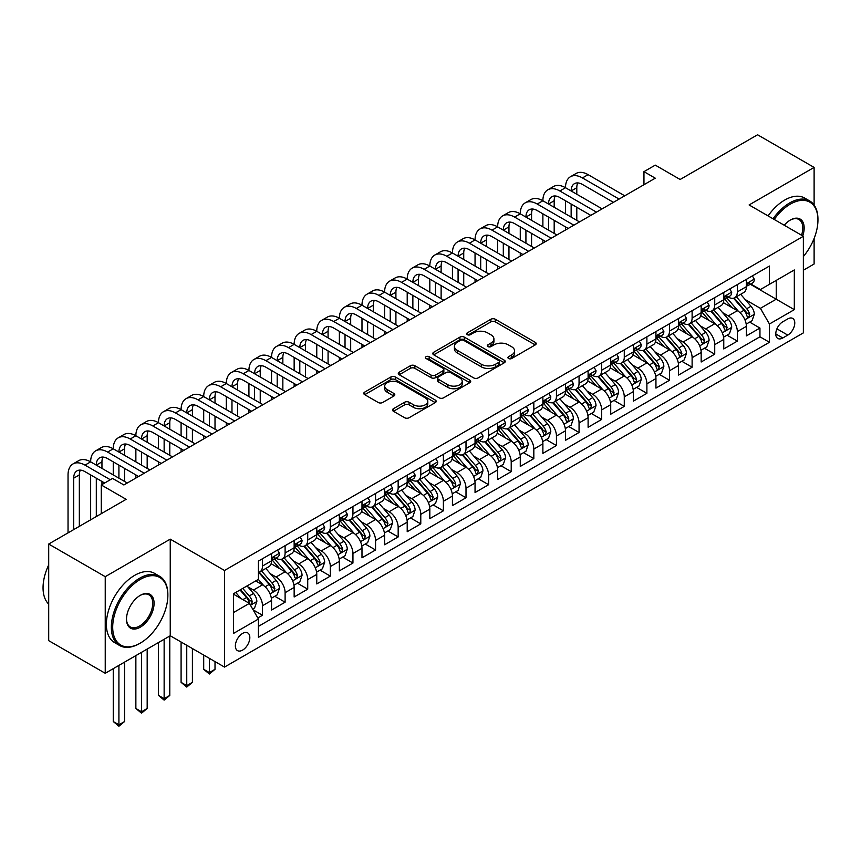 <?xml version="1.0" encoding="UTF-8"?>
<svg xmlns="http://www.w3.org/2000/svg" width="861" height="861" viewBox="0 0 861 861"><rect width="100%" height="100%" fill="white"/><g stroke="black" fill="none" stroke-linecap="round" stroke-linejoin="round"><path stroke-width="1.29" d="M508.571 358.51A2.196 1.27 0 0 0 511.682 358.51L535.262 344.895A3.143 1.808 0 0 0 536.177 343.614A3.143 1.808 0 0 0 535.262 342.334L495.312 319.259A3.143 1.808 0 0 0 490.878 319.259L467.286 332.873A2.196 1.27 0 0 0 466.651 333.777A2.196 1.27 0 0 0 467.286 334.671A2.196 1.27 0 0 0 470.397 334.671L473.453 332.906A10.041 5.801 0 0 1 487.66 332.906L490.985 334.832A10.041 5.801 0 0 1 493.923 338.933A10.041 5.801 0 0 1 490.985 343.033L487.929 344.798A2.196 1.27 0 0 0 487.294 345.691A2.196 1.27 0 0 0 487.929 346.585A2.196 1.27 0 0 0 491.039 346.585L494.096 344.83A10.041 5.801 0 0 1 508.291 344.83L511.628 346.746A10.041 5.801 0 0 1 514.566 350.847A10.041 5.801 0 0 1 511.628 354.947L508.571 356.712A2.196 1.27 0 0 0 507.925 357.606A2.196 1.27 0 0 0 508.571 358.51L508.571 356.712M242.598 650.109A10.235 5.909 120 0 0 249.281 641.09A10.235 5.909 120 0 0 247.71 632.9A10.235 5.909 120 0 0 242.598 633.405A10.235 5.909 120 0 0 235.914 642.424A10.235 5.909 120 0 0 237.485 650.615A10.235 5.909 120 0 0 242.598 650.109M393.434 408.706A3.143 1.808 0 0 0 392.519 409.987A3.143 1.808 0 0 0 393.434 411.267L404.648 417.736A3.143 1.808 0 0 0 409.083 417.736L435.279 402.614A3.143 1.808 0 0 0 436.193 401.334A3.143 1.808 0 0 0 435.279 400.053L395.328 376.989A3.143 1.808 0 0 0 390.883 376.989L364.698 392.11A3.143 1.808 0 0 0 363.772 393.391A3.143 1.808 0 0 0 364.698 394.672L378.237 402.496A3.143 1.808 0 0 0 382.671 402.496L393.886 396.017A3.143 1.808 0 0 0 394.801 394.736A3.143 1.808 0 0 0 393.886 393.455L387.17 389.581A8.395 4.843 0 0 1 384.706 386.148A8.395 4.843 0 0 1 389.893 381.671A8.395 4.843 0 0 1 399.041 382.725L425.345 397.911A8.395 4.843 0 0 1 427.799 401.334A8.395 4.843 0 0 1 422.622 405.822A8.395 4.843 0 0 1 413.474 404.767L409.083 402.238A3.143 1.808 0 0 0 404.648 402.238L393.434 408.706L393.434 411.267M814.108 205.026L814.108 167.411L757.572 134.779L680.136 179.486L655.264 165.129L643.953 171.651L655.264 178.184L123.887 484.969L112.576 478.436L101.275 484.969L101.275 513.694M105.236 576.676L105.236 673.28L170.241 635.752L170.241 539.147L105.236 576.676L48.7 544.044L126.147 499.326L101.275 484.969M170.241 539.147L224.506 570.477L803.367 236.28L803.367 332.884L224.506 667.081L224.506 570.477M814.108 167.411L749.102 204.95L803.367 236.28M473.668 377.893A3.143 1.808 0 0 0 478.113 377.893L504.298 362.772A3.143 1.808 0 0 0 505.224 361.491A3.143 1.808 0 0 0 504.298 360.199L464.348 337.135A3.143 1.808 0 0 0 459.914 337.135L433.718 352.257A3.143 1.808 0 0 0 432.803 353.537A3.143 1.808 0 0 0 433.718 354.818L473.668 377.893M426.938 358.983A2.196 1.27 0 0 1 429.176 359.295L429.176 356.68L469.783 380.131A3.143 1.808 0 0 1 470.709 381.412A3.143 1.808 0 0 1 469.783 382.693L443.598 397.814A3.143 1.808 0 0 1 439.164 397.814L399.213 374.75L410.417 368.325L410.417 365.71L399.213 372.189A3.143 1.808 0 0 0 398.288 373.47A3.143 1.808 0 0 0 399.213 374.75L399.213 372.189M410.417 368.325A3.143 1.808 0 0 1 414.851 368.325L414.851 365.71A3.143 1.808 0 0 0 410.417 365.71M414.851 365.71L431.06 375.073A3.143 1.808 0 0 0 435.494 375.073L442.931 370.779A3.143 1.808 0 0 0 443.856 369.498A3.143 1.808 0 0 0 442.931 368.217L426.066 358.477A2.196 1.27 0 0 1 425.42 357.573A2.196 1.27 0 0 1 426.776 356.411A2.196 1.27 0 0 1 429.176 356.68M105.236 673.28L48.7 640.649L48.7 544.044M803.367 270.225L814.108 264.015L814.108 238.465M257.805 617.961L262.497 615.26L253.112 609.836M247.774 586.782L253.446 590.065A12.786 7.383 60 0 1 262.497 605.724L271.538 600.504L271.538 610.029L285.109 602.205L274.82 596.264M270.386 573.727L276.058 577.01A12.786 7.383 60 0 1 285.109 592.669L294.15 587.45L294.15 596.974L307.721 589.15L297.432 583.209M292.998 560.672L298.67 563.955A12.786 7.383 60 0 1 307.721 579.614L316.762 574.395L316.762 583.919L330.333 576.095L320.044 570.154M315.61 547.618L321.282 550.9A12.786 7.383 60 0 1 330.333 566.56L339.374 561.34L339.374 570.865L352.945 563.04L342.656 557.099M338.222 534.563L343.894 537.845A12.786 7.383 60 0 1 352.945 553.505L361.986 548.285L361.986 557.82L375.557 549.985L365.268 544.044M360.834 521.508L366.506 524.79A12.786 7.383 60 0 1 375.557 540.45L384.598 535.23L384.598 544.765L398.169 536.93L387.88 530.989M383.446 508.453L389.118 511.735A12.786 7.383 60 0 1 398.169 527.395L407.21 522.175L407.21 531.711L420.781 523.875L410.493 517.935M406.058 495.398L411.73 498.68A12.786 7.383 60 0 1 420.781 514.34L429.822 509.12L429.822 518.656L443.393 510.821L433.105 504.88M428.67 482.343L434.342 485.626A12.786 7.383 60 0 1 443.393 501.285L452.434 496.065L452.434 505.601L466.005 497.766L455.717 491.825M451.282 469.288L456.954 472.571A12.786 7.383 60 0 1 466.005 488.23L475.046 483.01L475.046 492.546L488.607 484.711L478.329 478.77M473.894 456.233L479.566 459.516A12.786 7.383 60 0 1 488.607 475.175L497.658 469.955L497.658 479.491L511.219 471.656L500.93 465.715M496.506 443.178L502.178 446.461A12.786 7.383 60 0 1 511.219 462.12L520.27 456.9L520.27 466.436L533.831 458.601L523.542 452.66M519.118 430.123L524.79 433.406A12.786 7.383 60 0 1 533.831 449.065L542.882 443.845L542.882 453.381L556.443 445.546L546.154 439.605M541.72 417.068L547.402 420.351A12.786 7.383 60 0 1 556.443 436.01L565.494 430.791L565.494 440.326L579.055 432.491L568.766 426.55M564.332 404.013L570.014 407.296A12.786 7.383 60 0 1 579.055 422.955L588.106 417.736L588.106 427.271L601.667 419.436L591.378 413.495M586.944 390.959L592.626 394.241A12.786 7.383 60 0 1 601.667 409.901L610.718 404.681L610.718 414.216L624.279 406.381L613.99 400.44M609.556 377.904L615.238 381.186A12.786 7.383 60 0 1 624.279 396.846L633.33 391.626L633.33 401.161L646.891 393.326L636.602 387.385M632.168 364.849L637.85 368.131A12.786 7.383 60 0 1 646.891 383.791L655.942 378.571L655.942 388.107L669.503 380.271L659.214 374.331M654.78 351.794L660.462 355.076A12.786 7.383 60 0 1 669.503 370.747L678.554 365.516L678.554 375.052L692.115 367.216L681.826 361.276M677.392 338.739L683.074 342.021A12.786 7.383 60 0 1 692.115 357.692L701.166 352.461L701.166 361.997L714.727 354.162L704.438 348.221M700.004 325.684L705.686 328.967A12.786 7.383 60 0 1 714.727 344.637L723.767 339.406L723.767 348.942L737.339 341.107L737.339 331.582A12.786 7.383 -120 0 0 728.298 315.912L722.616 312.629M727.05 335.166L737.339 341.107M271.538 600.504A12.786 7.383 -120 0 0 262.497 584.834L255.717 580.917M294.15 587.45A12.786 7.383 -120 0 0 285.109 571.779L271.129 563.707M316.762 574.395A12.786 7.383 -120 0 0 307.721 558.724L293.73 550.653M339.374 561.34A12.786 7.383 -120 0 0 330.333 545.67L316.342 537.598M361.986 548.285A12.786 7.383 -120 0 0 352.945 532.615L338.954 524.543M384.598 535.23A12.786 7.383 -120 0 0 375.557 519.56L361.566 511.488M407.21 522.175A12.786 7.383 -120 0 0 398.169 506.505L384.178 498.433M429.822 509.12A12.786 7.383 -120 0 0 420.781 493.45L406.79 485.378M452.434 496.065A12.786 7.383 -120 0 0 443.393 480.406L429.402 472.323M475.046 483.01A12.786 7.383 -120 0 0 466.005 467.351L452.014 459.268M497.658 469.955A12.786 7.383 -120 0 0 488.607 454.296L474.626 446.213M520.27 456.9A12.786 7.383 -120 0 0 511.219 441.241L497.238 433.158M542.882 443.845A12.786 7.383 -120 0 0 533.831 428.186L519.85 420.103M565.494 430.791A12.786 7.383 -120 0 0 556.443 415.131L542.462 407.049M588.106 417.736A12.786 7.383 -120 0 0 579.055 402.076L565.074 393.994M610.718 404.681A12.786 7.383 -120 0 0 601.667 389.021L587.686 380.949M633.33 391.626A12.786 7.383 -120 0 0 624.279 375.966L610.298 367.895M655.942 378.571A12.786 7.383 -120 0 0 646.891 362.911L632.91 354.84M678.554 365.516A12.786 7.383 -120 0 0 669.503 349.857L655.522 341.785M701.166 352.461A12.786 7.383 -120 0 0 692.115 336.802L678.134 328.73M723.767 339.406A12.786 7.383 -120 0 0 714.727 323.747L700.746 315.675M787.761 318.914L782.789 321.788A9.912 5.726 120 0 0 776.31 330.516A9.912 5.726 120 0 0 777.827 338.47A9.912 5.726 120 0 0 782.789 337.975L787.761 335.101A9.912 5.726 120 0 0 794.24 326.362A9.912 5.726 120 0 0 792.723 318.419A9.912 5.726 120 0 0 787.761 318.914M233.557 612.515L249.378 603.378L258.429 619.037L258.429 637.323L769.443 342.28L769.443 324.005L760.403 308.335L745.228 299.574M258.429 619.037L233.557 633.405L233.557 593.713L258.429 579.356L258.429 561.081L769.443 266.038L769.443 284.324L794.316 269.956L794.316 309.648L769.443 324.005M275.94 558.143L276.058 558.208A12.786 7.383 60 0 0 282.462 558.843L291.502 553.623A12.786 7.383 -120 0 0 294.15 547.757L294.15 540.45M298.552 545.088L298.67 545.153A12.786 7.383 60 0 0 305.074 545.788L314.114 540.568A12.786 7.383 -120 0 0 316.762 534.703L316.762 527.395M321.164 532.033L321.282 532.098A12.786 7.383 60 0 0 327.686 532.733L336.726 527.513A12.786 7.383 -120 0 0 339.374 521.648L339.374 514.34M343.776 518.979L343.894 519.043A12.786 7.383 60 0 0 350.298 519.678L359.338 514.458A12.786 7.383 -120 0 0 361.986 508.603L361.986 501.285M366.388 505.924L366.506 505.988A12.786 7.383 60 0 0 372.91 506.623L381.95 501.403A12.786 7.383 -120 0 0 384.598 495.549L384.598 488.23M389 492.869L389.118 492.933A12.786 7.383 60 0 0 395.511 493.568L404.562 488.348A12.786 7.383 -120 0 0 407.21 482.494L407.21 475.175M411.612 479.814L411.73 479.878A12.786 7.383 60 0 0 418.123 480.513L427.174 475.294A12.786 7.383 -120 0 0 429.822 469.439L429.822 462.12M434.224 466.759L434.342 466.823A12.786 7.383 60 0 0 440.735 467.458L449.786 462.239A12.786 7.383 -120 0 0 452.434 456.384L452.434 449.065M456.836 453.704L456.954 453.769A12.786 7.383 60 0 0 463.347 454.404L472.398 449.184A12.786 7.383 -120 0 0 475.046 443.329L475.046 436.01M479.448 440.649L479.566 440.714A12.786 7.383 60 0 0 485.959 441.349L495.01 436.129A12.786 7.383 -120 0 0 497.658 430.274L497.658 422.955M502.06 427.594L502.178 427.659A12.786 7.383 60 0 0 508.571 428.294L517.622 423.074A12.786 7.383 -120 0 0 520.27 417.219L520.27 409.901M524.672 414.539L524.79 414.604A12.786 7.383 60 0 0 531.183 415.239L540.234 410.019A12.786 7.383 -120 0 0 542.882 404.164L542.882 396.846M547.284 401.484L547.402 401.549A12.786 7.383 60 0 0 553.795 402.184L562.846 396.964A12.786 7.383 -120 0 0 565.494 391.109L565.494 383.791M569.896 388.429L570.014 388.494A12.786 7.383 60 0 0 576.407 389.129L585.458 383.909A12.786 7.383 -120 0 0 588.106 378.054L588.106 370.736M592.508 375.374L592.626 375.439A12.786 7.383 60 0 0 599.019 376.074L608.07 370.854A12.786 7.383 -120 0 0 610.718 364.999L610.718 357.681M615.12 362.32L615.238 362.384A12.786 7.383 60 0 0 621.631 363.019L630.672 357.799A12.786 7.383 -120 0 0 633.33 351.945L633.33 344.626M637.732 349.265L637.85 349.329A12.786 7.383 60 0 0 644.243 349.964L653.284 344.744A12.786 7.383 -120 0 0 655.942 338.89L655.942 331.571M660.344 336.21L660.462 336.274A12.786 7.383 60 0 0 666.855 336.909L675.896 331.689A12.786 7.383 -120 0 0 678.554 325.835L678.554 318.527M682.956 323.155L683.074 323.219A12.786 7.383 60 0 0 689.467 323.854L698.508 318.635A12.786 7.383 -120 0 0 701.166 312.78L701.166 305.472M705.568 310.1L705.686 310.164A12.786 7.383 60 0 0 712.079 310.799L721.12 305.58A12.786 7.383 -120 0 0 723.767 299.725L723.767 292.417M258.429 626.356L759.951 336.802L759.951 328.052L746.379 335.887L746.379 326.351A12.786 7.383 -120 0 0 737.339 310.692L723.358 302.62M728.18 297.045L728.298 297.11A12.786 7.383 -120 0 0 734.691 297.745A12.786 7.383 -120 0 0 737.339 291.89L737.339 284.582M734.691 297.745L743.732 292.525A12.786 7.383 -120 0 0 746.379 286.67L746.379 279.362M262.497 558.724L262.497 566.043A12.786 7.383 60 0 1 259.85 571.898A12.786 7.383 60 0 1 258.429 572.414M259.85 571.898L268.89 566.678A12.786 7.383 -120 0 0 271.538 560.812L271.538 553.505M285.109 545.67L285.109 552.988A12.786 7.383 60 0 1 282.462 558.843M307.721 532.615L307.721 539.933A12.786 7.383 60 0 1 305.074 545.788M330.333 519.56L330.333 526.878A12.786 7.383 60 0 1 327.686 532.733M352.945 506.505L352.945 513.823A12.786 7.383 60 0 1 350.298 519.678M375.557 493.45L375.557 500.768A12.786 7.383 60 0 1 372.91 506.623M398.169 480.395L398.169 487.713A12.786 7.383 60 0 1 395.511 493.568M420.781 467.34L420.781 474.659A12.786 7.383 60 0 1 418.123 480.513M443.393 454.285L443.393 461.604A12.786 7.383 60 0 1 440.735 467.458M466.005 441.241L466.005 448.549A12.786 7.383 60 0 1 463.347 454.404M488.607 428.186L488.607 435.494A12.786 7.383 60 0 1 485.959 441.349M511.219 415.131L511.219 422.439A12.786 7.383 60 0 1 508.571 428.294M533.831 402.076L533.831 409.384A12.786 7.383 60 0 1 531.183 415.239M556.443 389.021L556.443 396.329A12.786 7.383 60 0 1 553.795 402.184M579.055 375.966L579.055 383.274A12.786 7.383 60 0 1 576.407 389.129M601.667 362.911L601.667 370.219A12.786 7.383 60 0 1 599.019 376.074M624.279 349.857L624.279 357.164A12.786 7.383 60 0 1 621.631 363.019M646.891 336.802L646.891 344.109A12.786 7.383 60 0 1 644.243 349.964M669.503 323.747L669.503 331.055A12.786 7.383 60 0 1 666.855 336.909M692.115 310.692L692.115 318A12.786 7.383 60 0 1 689.467 323.854M714.727 297.637L714.727 304.945A12.786 7.383 60 0 1 712.079 310.799M714.727 344.637L714.727 354.162M692.115 357.692L692.115 367.216M669.503 370.747L669.503 380.271M646.891 383.791L646.891 393.326M624.279 396.846L624.279 406.381M601.667 409.901L601.667 419.436M579.055 422.955L579.055 432.491M556.443 436.01L556.443 445.546M533.831 449.065L533.831 458.601M511.219 462.12L511.219 471.656M488.607 475.175L488.607 484.711M466.005 488.23L466.005 497.766M443.393 501.285L443.393 510.821M420.781 514.34L420.781 523.875M398.169 527.395L398.169 536.93M375.557 540.45L375.557 549.985M352.945 553.505L352.945 563.04M330.333 566.56L330.333 576.095M307.721 579.614L307.721 589.15M285.109 592.669L285.109 602.205M262.497 605.724L262.497 615.26M249.378 603.378L233.557 594.241M760.403 308.335L776.235 299.197L776.235 280.406L794.316 269.956M750.34 284.248L794.316 309.648M750.792 283.99L760.403 289.544L769.443 284.324M170.241 635.752L224.506 667.081M643.953 171.651L643.953 184.706M749.662 322.111L759.951 328.052M759.951 336.802L769.443 342.28M509.454 358.822L511.628 357.563A10.041 5.801 0 0 0 514.566 353.462L514.566 350.847M493.923 338.933L493.923 341.548A10.041 5.801 0 0 1 490.985 345.648L488.811 346.897M535.219 344.917L495.312 321.874A3.143 1.808 0 0 0 490.878 321.874L468.169 334.983M504.255 362.793L464.348 339.751A3.143 1.808 0 0 0 459.914 339.751L433.761 354.85M498.756 362.384A2.196 1.27 0 0 0 499.391 361.491A2.196 1.27 0 0 0 498.756 360.587L463.681 340.343A2.196 1.27 0 0 0 460.581 340.343L457.363 342.204A10.041 5.801 0 0 0 454.414 346.305A10.041 5.801 0 0 0 457.363 350.405L481.331 364.246A10.041 5.801 0 0 0 495.538 364.246L498.756 362.384L498.756 364.989A2.196 1.27 0 0 0 499.391 364.095L499.391 361.491M454.414 346.305L454.414 348.909A10.041 5.801 0 0 0 457.363 353.01L457.363 350.405M498.756 364.989L495.538 366.851A10.041 5.801 0 0 1 481.331 366.851L457.363 353.01M414.851 368.325L431.06 377.678A3.143 1.808 0 0 0 435.494 377.678L442.931 373.383A3.143 1.808 0 0 0 443.856 372.103L443.856 369.498M429.176 359.295L469.751 382.714M447.871 384.781A8.395 4.843 0 0 0 457.019 385.825A8.395 4.843 0 0 0 462.206 381.348A8.395 4.843 0 0 0 459.742 377.925L450.475 372.565A3.143 1.808 0 0 0 446.041 372.565L438.604 376.86A3.143 1.808 0 0 0 437.689 378.14A3.143 1.808 0 0 0 438.604 379.421L447.871 384.781L447.871 387.385A8.395 4.843 0 0 0 457.019 388.44A8.395 4.843 0 0 0 462.206 383.963L462.206 381.348M437.689 378.14L437.689 380.756A3.143 1.808 0 0 0 438.604 382.036L438.604 379.421M447.871 387.385L438.604 382.036M427.799 401.334L427.799 403.949A8.395 4.843 0 0 1 422.622 408.426A8.395 4.843 0 0 1 413.474 407.371L409.083 404.842A3.143 1.808 0 0 0 404.648 404.842L393.477 411.289M384.706 386.148L384.706 388.763A8.395 4.843 0 0 0 387.17 392.196L387.17 389.581M393.843 396.049L387.17 392.196M435.235 402.647L395.328 379.604A3.143 1.808 0 0 0 390.883 379.604L364.741 394.693M746.196 324.113L752.04 320.744L754.301 314.211A8.47 4.897 -120 0 0 750.996 306.258L740.664 294.301M738.598 311.521L726.792 297.841M731.872 307.538L725.027 299.596A20.309 11.72 -120 0 0 724.392 298.896M733.54 298.207L743.99 310.304A8.47 4.897 60 0 1 747.014 316.138L747.628 317.149L748.769 316.988L749.727 314.577A8.47 4.897 -120 0 0 746.702 308.733L736.37 296.776M734.153 298.003L745.378 311.004A4.316 2.497 60 0 1 746.465 312.694L749.727 314.577M752.374 275.897L754.301 279.222A8.47 4.897 60 0 1 752.546 282.978L748.252 285.454A8.47 4.897 -120 0 0 749.727 283.506L749.544 282.752M68.041 532.884L68.041 474.917A23.979 13.851 60 0 1 73.002 463.939L78.652 460.678A23.979 13.851 60 0 1 90.653 461.862A23.979 13.851 60 0 1 95.614 450.884L101.264 447.623A23.979 13.851 60 0 1 113.254 448.807A23.979 13.851 60 0 1 118.226 437.829L123.876 434.568A23.979 13.851 60 0 1 135.866 435.752A23.979 13.851 60 0 1 140.838 424.774L146.488 421.513A23.979 13.851 60 0 1 158.478 422.697A23.979 13.851 60 0 1 163.45 411.719L169.1 408.458A23.979 13.851 60 0 1 181.09 409.642A23.979 13.851 60 0 1 186.062 398.665L191.712 395.403A23.979 13.851 60 0 1 203.702 396.587A23.979 13.851 60 0 1 208.674 385.61L214.324 382.349A23.979 13.851 60 0 1 226.314 383.532A23.979 13.851 60 0 1 231.286 372.555L236.936 369.294A23.979 13.851 60 0 1 248.926 370.478A23.979 13.851 60 0 1 253.898 359.5L259.548 356.239A23.979 13.851 60 0 1 271.538 357.423A23.979 13.851 60 0 1 276.51 346.445L282.16 343.184A23.979 13.851 60 0 1 294.15 344.368A23.979 13.851 60 0 1 299.122 333.39L304.772 330.129A23.979 13.851 60 0 1 316.762 331.313A23.979 13.851 60 0 1 321.734 320.335L327.384 317.074A23.979 13.851 60 0 1 339.374 318.258A23.979 13.851 60 0 1 344.346 307.28L349.996 304.019A23.979 13.851 60 0 1 361.986 305.203A23.979 13.851 60 0 1 366.958 294.225L372.609 290.964A23.979 13.851 60 0 1 384.598 292.148A23.979 13.851 60 0 1 389.57 281.17L395.221 277.909A23.979 13.851 60 0 1 407.21 279.093A23.979 13.851 60 0 1 412.182 268.115L417.833 264.854A23.979 13.851 60 0 1 429.822 266.038A23.979 13.851 60 0 1 434.783 255.06L440.445 251.799A23.979 13.851 60 0 1 452.434 252.983A23.979 13.851 60 0 1 457.395 242.006L463.057 238.745A23.979 13.851 60 0 1 475.046 239.928A23.979 13.851 60 0 1 480.007 228.951L485.669 225.69A23.979 13.851 60 0 1 497.658 226.874A23.979 13.851 60 0 1 502.62 215.896L508.281 212.635A23.979 13.851 60 0 1 520.27 213.819A23.979 13.851 60 0 1 525.232 202.841L530.893 199.58A23.979 13.851 60 0 1 542.882 200.764A23.979 13.851 60 0 1 547.844 189.786L553.505 186.525A23.979 13.851 60 0 1 565.494 187.709A23.979 13.851 60 0 1 570.456 176.731L576.117 173.47A23.979 13.851 60 0 1 588.106 174.654L624.731 195.802M570.456 176.731A23.979 13.851 60 0 1 582.445 177.926L619.081 199.074M746.67 285.852L746.702 285.852A8.47 4.897 -120 0 0 748.252 285.454M748.629 282.871L749.727 283.506C749.188 282.225 748.284 282.752 747.014 285.066A8.47 4.897 60 0 1 746.379 286.272M613.43 202.335L582.445 184.448A15.993 9.234 -120 0 0 574.459 183.662A15.993 9.234 -120 0 0 571.144 190.981L576.795 187.709L576.795 194.242M577.796 182.919A15.993 9.234 -120 0 0 576.795 187.709M571.144 204.035L571.144 217.09M576.795 207.297L576.795 220.351M565.494 230.005L565.494 226.874M565.494 213.819L565.494 200.764M803.367 256.535A39.014 22.526 120 0 0 817.95 220.029A39.014 22.526 120 0 0 790.366 204.1A39.014 22.526 120 0 0 774.211 219.447M773.049 218.78A39.972 23.075 -60 0 1 789.688 202.927A39.972 23.075 -60 0 1 809.674 200.947A39.972 23.075 -60 0 1 817.95 219.243A39.972 23.075 -60 0 1 817.95 219.641M784.231 225.227A19.502 11.258 -60 0 1 790.366 220.029L790.366 220.029A19.502 11.258 -60 0 1 802.721 235.903M768.077 215.907A39.972 23.075 -60 0 1 784.715 200.053A39.972 23.075 -60 0 1 804.701 198.073L809.674 200.947M801.526 235.214A18.544 10.709 120 0 0 798.954 219.501A18.544 10.709 120 0 0 790.021 220.222M139.6 643.522L140.278 643.124A39.014 22.526 120 0 0 167.863 595.349A39.014 22.526 120 0 0 140.278 579.421A39.014 22.526 120 0 0 112.694 627.195A39.014 22.526 120 0 0 140.278 643.124L139.6 643.522A39.972 23.075 -60 0 1 119.614 645.502A39.972 23.075 -60 0 1 113.491 613.473A39.972 23.075 -60 0 1 139.6 578.248A39.972 23.075 -60 0 1 159.586 576.267A39.972 23.075 -60 0 1 167.863 594.564A39.972 23.075 -60 0 1 167.863 594.962M140.278 627.195A19.502 11.258 -60 0 1 126.492 619.242A19.502 11.258 -60 0 1 140.278 595.349L140.278 595.349A19.502 11.258 -60 0 1 154.076 603.313A19.502 11.258 -60 0 1 140.278 627.195M126.492 618.833A18.544 10.709 120 0 0 130.323 626.948A18.544 10.709 120 0 0 139.6 626.022A18.544 10.709 120 0 0 151.719 609.685A18.544 10.709 120 0 0 148.878 594.822A18.544 10.709 120 0 0 139.934 595.554M119.614 645.502L114.642 642.629A39.972 23.075 -60 0 1 108.518 610.6A39.972 23.075 -60 0 1 134.628 575.374A39.972 23.075 -60 0 1 154.614 573.394L159.586 576.267M48.7 604.099A39.972 23.075 -60 0 1 48.7 564.934M723.584 337.168L729.428 333.799L731.689 327.266A8.47 4.897 -120 0 0 728.384 319.313L718.052 307.355M715.986 324.575L704.18 310.896M709.27 320.593L702.415 312.651A20.309 11.72 -120 0 0 701.78 311.951M710.928 311.262L721.378 323.359A8.47 4.897 60 0 1 724.402 329.193L725.016 330.204L726.157 330.043L727.115 327.632A8.47 4.897 -120 0 0 724.09 321.788L713.758 309.831M711.541 311.058L722.766 324.059A4.316 2.497 60 0 1 723.853 325.749L727.115 327.632M700.972 350.223L706.816 346.854L709.077 340.321A8.47 4.897 -120 0 0 705.772 332.368L695.44 320.41M693.374 337.63L681.568 323.951M686.658 333.648L679.803 325.706A20.309 11.72 -120 0 0 679.168 325.006M688.316 324.317L698.766 336.414A8.47 4.897 60 0 1 701.79 342.248L702.404 343.259L703.545 343.098L704.502 340.687A8.47 4.897 -120 0 0 701.478 334.843L691.146 322.886M688.929 324.113L700.154 337.114A4.316 2.497 60 0 1 701.241 338.803L704.502 340.687M678.36 363.277L684.204 359.909L686.465 353.376A8.47 4.897 -120 0 0 683.16 345.422L672.828 333.455M670.762 350.685L658.956 337.006M664.046 346.703L657.191 338.76A20.309 11.72 -120 0 0 656.556 338.061M665.704 337.372L676.154 349.469A8.47 4.897 60 0 1 679.178 355.302L679.792 356.314L680.933 356.153L681.89 353.742A8.47 4.897 -120 0 0 678.866 347.898L668.534 335.941M666.317 337.168L677.542 350.169A4.316 2.497 60 0 1 678.629 351.858L681.89 353.742M655.748 376.332L661.592 372.964L663.853 366.431A8.47 4.897 -120 0 0 660.548 358.477L650.216 346.509M648.15 363.74L636.344 350.061M641.434 359.758L634.579 351.815A20.309 11.72 -120 0 0 633.944 351.116M643.092 350.427L653.542 362.524A8.47 4.897 60 0 1 656.566 368.357L657.18 369.369L658.321 369.208L659.278 366.797A8.47 4.897 -120 0 0 656.254 360.953L645.922 348.996M643.705 350.223L654.93 363.224A4.316 2.497 60 0 1 656.017 364.913L659.278 366.797M729.762 288.952L731.689 292.277A8.47 4.897 60 0 1 729.934 296.033L725.64 298.509A8.47 4.897 -120 0 0 727.115 296.561L726.932 295.807M547.844 189.786A23.979 13.851 60 0 1 559.844 190.981L565.494 187.709L602.119 208.857M559.844 190.981L596.469 212.129M724.058 298.907L724.09 298.907A8.47 4.897 -120 0 0 725.64 298.509M726.017 295.926L727.115 296.561C726.576 295.28 725.672 295.807 724.402 298.121A8.47 4.897 60 0 1 723.767 299.327M590.818 215.39L559.844 197.503A15.993 9.234 -120 0 0 551.847 196.717A15.993 9.234 -120 0 0 548.532 204.035L554.183 200.764L554.183 207.297M555.184 195.974A15.993 9.234 -120 0 0 554.183 200.764M548.532 217.09L548.532 230.145M554.183 220.351L554.183 233.406M542.882 243.06L542.882 239.928M542.882 226.874L542.882 213.819M707.15 302.007L709.077 305.332A8.47 4.897 60 0 1 707.322 309.088L703.028 311.564A8.47 4.897 -120 0 0 704.502 309.616L704.32 308.862M525.232 202.841A23.979 13.851 60 0 1 537.232 204.035L542.882 200.764L579.507 221.912M537.232 204.035L573.856 225.184M701.446 311.962L701.478 311.962A8.47 4.897 -120 0 0 703.028 311.564M703.405 308.981L704.502 309.616C703.964 308.335 703.06 308.862 701.79 311.176A8.47 4.897 60 0 1 701.166 312.382M568.206 228.445L537.232 210.558A15.993 9.234 -120 0 0 529.235 209.772A15.993 9.234 -120 0 0 525.92 217.09L531.571 213.819L531.571 220.351M532.572 209.029A15.993 9.234 -120 0 0 531.571 213.819M525.92 230.145L525.92 243.2M531.571 233.406L531.571 246.461M520.27 256.115L520.27 252.983M520.27 239.928L520.27 226.874M684.538 315.061L686.465 318.387A8.47 4.897 60 0 1 684.71 322.143L680.416 324.619A8.47 4.897 -120 0 0 681.89 322.671L681.708 321.917M502.62 215.896A23.979 13.851 60 0 1 514.62 217.09L520.27 213.819L556.895 234.967M514.62 217.09L551.244 238.239M678.834 325.017L678.866 325.017A8.47 4.897 -120 0 0 680.416 324.619M680.793 322.036L681.89 322.671C681.352 321.39 680.448 321.917 679.178 324.231A8.47 4.897 60 0 1 678.554 325.436M545.594 241.5L514.62 223.612A15.993 9.234 -120 0 0 506.623 222.827A15.993 9.234 -120 0 0 503.308 230.145L508.959 226.874L508.959 233.406M509.96 222.084A15.993 9.234 -120 0 0 508.959 226.874M503.308 243.2L503.308 256.255M508.959 246.461L508.959 259.516M497.658 269.17L497.658 266.038M497.658 252.983L497.658 239.928M661.926 328.116L663.853 331.442A8.47 4.897 60 0 1 662.098 335.198L657.804 337.673A8.47 4.897 -120 0 0 659.278 335.725L659.095 334.972M480.007 228.951A23.979 13.851 60 0 1 492.008 230.145L497.658 226.874L534.283 248.022M492.008 230.145L528.632 251.294M656.222 338.072L656.254 338.072A8.47 4.897 -120 0 0 657.804 337.673M658.181 335.09L659.278 335.725C658.74 334.445 657.836 334.972 656.566 337.286A8.47 4.897 60 0 1 655.942 338.491M522.982 254.555L492.008 236.667A15.993 9.234 -120 0 0 484.011 235.882A15.993 9.234 -120 0 0 480.696 243.2L486.347 239.928L486.347 246.461M487.348 235.139A15.993 9.234 -120 0 0 486.347 239.928M480.696 256.255L480.696 269.31M486.347 259.516L486.347 272.571M475.046 282.225L475.046 279.093M475.046 266.038L475.046 252.983M633.136 389.387L638.98 386.019L641.241 379.486A8.47 4.897 -120 0 0 637.936 371.532L627.604 359.564M625.538 376.784L613.732 363.116M618.822 372.813L611.967 364.87A20.309 11.72 -120 0 0 611.332 364.171M620.48 363.482L630.93 375.579A8.47 4.897 60 0 1 633.954 381.412L634.568 382.424L635.709 382.262L636.666 379.852A8.47 4.897 -120 0 0 633.642 374.008L623.31 362.05M621.093 363.277L632.318 376.279A4.316 2.497 60 0 1 633.416 377.968L636.666 379.852M639.314 341.171L641.241 344.497A8.47 4.897 60 0 1 639.486 348.253L635.192 350.728A8.47 4.897 -120 0 0 636.666 348.78L636.483 348.027M457.395 242.006A23.979 13.851 60 0 1 469.396 243.2L475.046 239.928L511.671 261.077M469.396 243.2L506.02 264.349M633.61 351.127L633.642 351.127A8.47 4.897 -120 0 0 635.192 350.728M635.569 348.145L636.666 348.78C636.128 347.5 635.224 348.027 633.954 350.341A8.47 4.897 60 0 1 633.33 351.546M500.37 267.61L469.396 249.722A15.993 9.234 -120 0 0 461.399 248.937A15.993 9.234 -120 0 0 458.084 256.255L463.735 252.983L463.735 259.516M464.736 248.194A15.993 9.234 -120 0 0 463.735 252.983M458.084 269.31L458.084 282.365M463.735 272.571L463.735 285.626M452.434 295.28L452.434 292.148M452.434 279.093L452.434 266.038M610.524 402.442L616.368 399.073L618.628 392.541A8.47 4.897 -120 0 0 615.324 384.587L604.992 372.619M602.926 389.839L591.12 376.171M596.21 385.868L589.355 377.925A20.309 11.72 -120 0 0 588.72 377.226M597.868 376.537L608.318 388.634A8.47 4.897 60 0 1 611.342 394.467L611.956 395.479L613.097 395.317L614.054 392.907A8.47 4.897 -120 0 0 611.03 387.063L600.698 375.105M598.481 376.332L609.706 389.333A4.316 2.497 60 0 1 610.804 391.023L614.054 392.907M616.702 354.226L618.628 357.552A8.47 4.897 60 0 1 616.874 361.308L612.58 363.783A8.47 4.897 -120 0 0 614.054 361.835L613.871 361.082M434.783 255.06A23.979 13.851 60 0 1 446.784 256.255L452.434 252.983L489.059 274.132M446.784 256.255L483.408 277.403M610.998 364.181L611.03 364.181A8.47 4.897 -120 0 0 612.58 363.783M612.957 361.2L614.054 361.835C613.516 360.555 612.612 361.082 611.342 363.396A8.47 4.897 60 0 1 610.718 364.601M477.758 280.664L446.784 262.777A15.993 9.234 -120 0 0 438.787 261.992A15.993 9.234 -120 0 0 435.472 269.31L441.123 266.038L441.123 272.571M442.123 261.249A15.993 9.234 -120 0 0 441.123 266.038M435.472 282.365L435.472 295.42M441.123 285.626L441.123 298.681M429.822 308.335L429.822 305.203M429.822 292.148L429.822 279.093M587.912 415.497L593.756 412.128L596.016 405.596A8.47 4.897 -120 0 0 592.712 397.642L582.38 385.674M580.314 402.894L568.508 389.226M573.598 398.923L566.742 390.98A20.309 11.72 -120 0 0 566.118 390.281M575.256 389.592L585.706 401.689A8.47 4.897 60 0 1 588.73 407.522L589.344 408.534L590.485 408.372L591.442 405.961A8.47 4.897 -120 0 0 588.418 400.117L578.086 388.16M575.869 389.387L587.094 402.388A4.316 2.497 60 0 1 588.192 404.078L591.442 405.961M594.09 367.281L596.016 370.607A8.47 4.897 60 0 1 594.262 374.363L589.968 376.838A8.47 4.897 -120 0 0 591.442 374.89L591.259 374.137M412.182 268.115A23.979 13.851 60 0 1 424.172 269.31L429.822 266.038L466.458 287.187M424.172 269.31L460.796 290.458M588.386 377.236L588.418 377.236A8.47 4.897 -120 0 0 589.968 376.838M590.345 374.255L591.442 374.89C590.904 373.609 590 374.137 588.73 376.451A8.47 4.897 60 0 1 588.106 377.656M455.146 293.719L424.172 275.832A15.993 9.234 -120 0 0 416.175 275.046A15.993 9.234 -120 0 0 412.86 282.365L418.511 279.093L418.511 285.626M419.522 274.304A15.993 9.234 -120 0 0 418.511 279.093M412.86 295.42L412.86 308.475M418.511 298.681L418.511 311.736M407.21 321.39L407.21 318.258M407.21 305.203L407.21 292.148M565.3 428.552L571.144 425.183L573.404 418.65A8.47 4.897 -120 0 0 570.1 410.697L559.768 398.729M557.702 415.949L545.896 402.281M550.986 411.978L544.13 404.035A20.309 11.72 -120 0 0 543.506 403.335M552.644 402.647L563.094 414.744A8.47 4.897 60 0 1 566.118 420.577L566.732 421.589L567.873 421.427L568.83 419.016A8.47 4.897 -120 0 0 565.806 413.172L555.474 401.215M553.257 402.442L564.493 415.443A4.316 2.497 60 0 1 565.58 417.133L568.83 419.016M571.478 380.336L573.404 383.662A8.47 4.897 60 0 1 571.65 387.418L567.356 389.893A8.47 4.897 -120 0 0 568.83 387.945L568.647 387.192M389.57 281.17A23.979 13.851 60 0 1 401.56 282.365L407.21 279.093L443.845 300.241M401.56 282.365L438.184 303.513M565.774 390.291L565.806 390.291A8.47 4.897 -120 0 0 567.356 389.893M567.733 387.31L568.83 387.945C568.292 386.664 567.388 387.192 566.118 389.506A8.47 4.897 60 0 1 565.494 390.711M432.534 306.774L401.56 288.887A15.993 9.234 -120 0 0 393.563 288.091A15.993 9.234 -120 0 0 390.248 295.42L395.909 292.148L395.909 298.681M396.91 287.359A15.993 9.234 -120 0 0 395.909 292.148M390.248 308.475L390.248 321.53M395.909 311.736L395.909 324.791M384.598 334.445L384.598 331.313M384.598 318.258L384.598 305.203M542.688 441.607L548.532 438.238L550.792 431.705A8.47 4.897 -120 0 0 547.488 423.752L537.156 411.784M535.09 429.004L523.284 415.336M528.374 425.033L521.518 417.09A20.309 11.72 -120 0 0 520.894 416.39M530.032 415.702L540.482 427.799A8.47 4.897 60 0 1 543.506 433.632L544.12 434.644L545.271 434.482L546.218 432.071A8.47 4.897 -120 0 0 543.194 426.227L532.862 414.27M530.645 415.497L541.881 428.498A4.316 2.497 60 0 1 542.968 430.188L546.218 432.071M548.877 393.391L550.792 396.717A8.47 4.897 60 0 1 549.038 400.473L544.744 402.948A8.47 4.897 -120 0 0 546.218 401L546.035 400.247M366.958 294.225A23.979 13.851 60 0 1 378.948 295.42L384.598 292.148L421.233 313.296M378.948 295.42L415.572 316.568M543.162 403.346L543.194 403.346A8.47 4.897 -120 0 0 544.744 402.948M545.121 400.365L546.218 401C545.68 399.719 544.776 400.247 543.506 402.561A8.47 4.897 60 0 1 542.882 403.766M409.922 319.829L378.948 301.942A15.993 9.234 -120 0 0 370.951 301.146A15.993 9.234 -120 0 0 367.636 308.475L373.297 305.203L373.297 311.736M374.298 300.414A15.993 9.234 -120 0 0 373.297 305.203M367.636 321.53L367.636 334.574M373.297 324.791L373.297 337.846M361.986 347.5L361.986 344.368M361.986 331.313L361.986 318.258M520.076 454.662L525.92 451.293L528.18 444.76A8.47 4.897 -120 0 0 524.876 436.807L514.555 424.839M512.478 442.059L500.671 428.391M505.762 438.088L498.906 430.145A20.309 11.72 -120 0 0 498.282 429.445M507.42 428.756L517.87 440.854A8.47 4.897 60 0 1 520.894 446.687L521.508 447.698L522.659 447.537L523.606 445.126A8.47 4.897 -120 0 0 520.582 439.282L510.25 427.325M508.033 428.552L519.269 441.553A4.316 2.497 60 0 1 520.356 443.243L523.606 445.126M526.265 406.446L528.18 409.771A8.47 4.897 60 0 1 526.426 413.528L522.132 416.003A8.47 4.897 -120 0 0 523.606 414.055L523.423 413.302M344.346 307.28A23.979 13.851 60 0 1 356.336 308.475L361.986 305.203L398.621 326.351M356.336 308.475L392.96 329.623M520.55 416.401L520.582 416.401A8.47 4.897 -120 0 0 522.132 416.003M522.509 413.42L523.606 414.055C523.068 412.774 522.164 413.302 520.894 415.615A8.47 4.897 60 0 1 520.27 416.821M387.31 332.884L356.336 314.997A15.993 9.234 -120 0 0 348.339 314.2A15.993 9.234 -120 0 0 345.024 321.53L350.685 318.258L350.685 324.791M351.686 313.469A15.993 9.234 -120 0 0 350.685 318.258M345.024 334.574L345.024 347.629M350.685 337.846L350.685 350.901M339.374 360.555L339.374 357.423M339.374 344.368L339.374 331.313M497.464 467.717L503.308 464.348L505.568 457.815A8.47 4.897 -120 0 0 502.264 449.862L491.943 437.894M489.866 455.114L478.059 441.445M483.15 451.142L476.294 443.2A20.309 11.72 -120 0 0 475.67 442.5M484.808 441.811L495.258 453.908A8.47 4.897 60 0 1 498.282 459.742L498.896 460.743L500.047 460.592L500.994 458.181A8.47 4.897 -120 0 0 497.97 452.337L487.638 440.38M485.421 441.607L496.657 454.608A4.316 2.497 60 0 1 497.744 456.298L500.994 458.181M503.653 419.501L505.568 422.826A8.47 4.897 60 0 1 503.814 426.582L499.52 429.058A8.47 4.897 -120 0 0 500.994 427.11L500.811 426.356M321.734 320.335A23.979 13.851 60 0 1 333.724 321.53L339.374 318.258L376.009 339.406M333.724 321.53L370.348 342.678M497.938 429.456L497.97 429.456A8.47 4.897 -120 0 0 499.52 429.058M499.897 426.475L500.994 427.11C500.467 425.829 499.552 426.356 498.282 428.67A8.47 4.897 60 0 1 497.658 429.876M364.698 345.939L333.724 328.052A15.993 9.234 -120 0 0 325.727 327.255A15.993 9.234 -120 0 0 322.412 334.574L328.073 331.313L328.073 337.846M329.074 326.523A15.993 9.234 -120 0 0 328.073 331.313M322.412 347.629L322.412 360.684M328.073 350.901L328.073 363.955M316.762 373.609L316.762 370.478M316.762 357.423L316.762 344.368M474.852 480.772L480.696 477.403L482.956 470.87A8.47 4.897 -120 0 0 479.663 462.917L469.331 450.949M467.254 468.169L455.447 454.5M460.538 464.187L453.682 456.255A20.309 11.72 -120 0 0 453.058 455.555M462.196 454.866L472.646 466.963A8.47 4.897 60 0 1 475.67 472.797L476.284 473.798L477.435 473.636L478.382 471.236A8.47 4.897 -120 0 0 475.358 465.392L465.026 453.435M462.809 454.662L474.045 467.663A4.316 2.497 60 0 1 475.132 469.353L478.382 471.236M481.041 432.556L482.956 435.881A8.47 4.897 60 0 1 481.202 439.637L476.908 442.113A8.47 4.897 -120 0 0 478.382 440.165L478.199 439.411M299.122 333.39A23.979 13.851 60 0 1 311.112 334.574L316.762 331.313L353.397 352.461M311.112 334.574L347.736 355.722M475.326 442.511L475.358 442.511A8.47 4.897 -120 0 0 476.908 442.113M477.285 439.53L478.382 440.165C477.855 438.884 476.951 439.411 475.67 441.725A8.47 4.897 60 0 1 475.046 442.931M342.086 358.994L311.112 341.107A15.993 9.234 -120 0 0 303.115 340.31A15.993 9.234 -120 0 0 299.8 347.629L305.461 344.368L305.461 350.901M306.462 339.578A15.993 9.234 -120 0 0 305.461 344.368M299.8 360.684L299.8 373.739M305.461 363.955L305.461 377.01M294.15 386.664L294.15 383.532M294.15 370.478L294.15 357.423M452.24 493.827L458.084 490.458L460.344 483.925A8.47 4.897 -120 0 0 457.051 475.972L446.719 464.004M444.642 481.224L432.835 467.555M437.926 477.242L431.07 469.31A20.309 11.72 -120 0 0 430.446 468.61M439.584 467.921L450.034 480.018A8.47 4.897 60 0 1 453.058 485.852L453.672 486.852L454.823 486.691L455.77 484.291A8.47 4.897 -120 0 0 452.746 478.447L442.414 466.49M440.197 467.717L451.433 480.718A4.316 2.497 60 0 1 452.52 482.408L455.77 484.291M458.429 445.611L460.344 448.936A8.47 4.897 60 0 1 458.59 452.692L454.296 455.168A8.47 4.897 -120 0 0 455.77 453.22L455.598 452.466M276.51 346.445A23.979 13.851 60 0 1 288.5 347.629L294.15 344.368L330.785 365.516M288.5 347.629L325.124 368.777M452.714 455.566L452.746 455.566A8.47 4.897 -120 0 0 454.296 455.168M454.673 452.585L455.77 453.22C455.243 451.939 454.339 452.466 453.058 454.78A8.47 4.897 60 0 1 452.434 455.986M319.474 372.049L288.5 354.162A15.993 9.234 -120 0 0 280.503 353.365A15.993 9.234 -120 0 0 277.188 360.684L282.849 357.423L282.849 363.955M283.85 352.633A15.993 9.234 -120 0 0 282.849 357.423M277.188 373.739L277.188 386.793M282.849 377.01L282.849 390.065M271.538 399.719L271.538 396.587M271.538 383.532L271.538 370.478M429.628 506.881L435.472 503.513L437.732 496.98A8.47 4.897 -120 0 0 434.439 489.026L424.107 477.059M422.03 494.279L410.223 480.61M415.314 490.296L408.458 482.364A20.309 11.72 -120 0 0 407.834 481.665M416.972 480.976L427.422 493.073A8.47 4.897 60 0 1 430.446 498.906L431.06 499.907L432.211 499.746L433.158 497.346A8.47 4.897 -120 0 0 430.134 491.502L419.802 479.545M417.585 480.772L428.821 493.773A4.316 2.497 60 0 1 429.908 495.462L433.158 497.346M435.817 458.665L437.732 461.991A8.47 4.897 60 0 1 435.978 465.736L431.684 468.223A8.47 4.897 -120 0 0 433.158 466.275L432.986 465.521M253.898 359.5A23.979 13.851 60 0 1 265.888 360.684L271.538 357.423L308.173 378.571M265.888 360.684L302.523 381.832M430.102 468.621L430.134 468.621A8.47 4.897 -120 0 0 431.684 468.223M432.061 465.64L433.158 466.275C432.631 464.994 431.727 465.521 430.446 467.835A8.47 4.897 60 0 1 429.822 469.041M296.862 385.104L265.888 367.216A15.993 9.234 -120 0 0 257.891 366.42A15.993 9.234 -120 0 0 254.587 373.739L260.237 370.478L260.237 377.01M261.238 365.688A15.993 9.234 -120 0 0 260.237 370.478M254.587 386.793L254.587 399.848M260.237 390.065L260.237 403.12M248.926 412.774L248.926 409.642M248.926 396.587L248.926 383.532M407.016 519.936L412.86 516.557L415.12 510.035A8.47 4.897 -120 0 0 411.827 502.081L401.495 490.113M399.418 507.333L387.611 493.665M392.702 503.351L385.846 495.419A20.309 11.72 -120 0 0 385.222 494.72M394.36 494.031L404.81 506.128A8.47 4.897 60 0 1 407.834 511.961L408.448 512.962L409.599 512.801L410.546 510.401A8.47 4.897 -120 0 0 407.522 504.557L397.201 492.6M394.984 493.827L406.209 506.828A4.316 2.497 60 0 1 407.296 508.517L410.546 510.401M413.205 471.72L415.12 475.046A8.47 4.897 60 0 1 413.366 478.791L409.072 481.277A8.47 4.897 -120 0 0 410.546 479.329L410.374 478.576M231.286 372.555A23.979 13.851 60 0 1 243.276 373.739L248.926 370.478L285.561 391.626M243.276 373.739L279.911 394.887M407.49 481.676L407.522 481.676A8.47 4.897 -120 0 0 409.072 481.277M409.459 478.694L410.546 479.329C410.019 478.049 409.115 478.565 407.834 480.89A8.47 4.897 60 0 1 407.21 482.095M274.25 398.159L243.276 380.271A15.993 9.234 -120 0 0 235.279 379.475A15.993 9.234 -120 0 0 231.975 386.793L237.625 383.532L237.625 390.065M238.626 378.743A15.993 9.234 -120 0 0 237.625 383.532M231.975 399.848L231.975 412.903M237.625 403.12L237.625 416.175M226.314 425.829L226.314 422.697M226.314 409.642L226.314 396.587M384.404 532.991L390.248 529.612L392.508 523.09A8.47 4.897 -120 0 0 389.215 515.136L378.883 503.168M376.806 520.388L364.999 506.72M370.09 516.406L363.234 508.474A20.309 11.72 -120 0 0 362.61 507.764M371.748 507.086L382.198 519.183A8.47 4.897 60 0 1 385.222 525.016L385.836 526.017L386.987 525.856L387.934 523.445A8.47 4.897 -120 0 0 384.91 517.612L374.589 505.655M372.372 506.881L383.597 519.883A4.316 2.497 60 0 1 384.684 521.572L387.934 523.445M390.593 484.775L392.508 488.101A8.47 4.897 60 0 1 390.754 491.846L386.46 494.332A8.47 4.897 -120 0 0 387.934 492.384L387.762 491.631M208.674 385.61A23.979 13.851 60 0 1 220.664 386.793L226.314 383.532L262.949 404.681M220.664 386.793L257.299 407.942M384.878 494.731L384.91 494.731A8.47 4.897 -120 0 0 386.46 494.332M386.847 491.749L387.934 492.384C387.407 491.104 386.503 491.62 385.222 493.945A8.47 4.897 60 0 1 384.598 495.15M251.638 411.214L220.664 393.326A15.993 9.234 -120 0 0 212.667 392.53A15.993 9.234 -120 0 0 209.363 399.848L215.013 396.587L215.013 403.12M216.014 391.798A15.993 9.234 -120 0 0 215.013 396.587M209.363 412.903L209.363 425.958M215.013 416.175L215.013 429.23M203.702 438.884L203.702 435.752M203.702 422.697L203.702 409.642M361.792 546.046L367.636 542.667L369.896 536.145A8.47 4.897 -120 0 0 366.603 528.191L356.271 516.223M354.194 533.443L342.387 519.775M347.478 529.461L340.622 521.529A20.309 11.72 -120 0 0 339.998 520.819M349.135 520.13L359.586 532.238A8.47 4.897 60 0 1 362.61 538.071L363.224 539.072L364.375 538.911L365.322 536.5A8.47 4.897 -120 0 0 362.309 530.667L351.977 518.709M349.76 519.936L360.985 532.937A4.316 2.497 60 0 1 362.072 534.627L365.322 536.5M367.981 497.83L369.896 501.156A8.47 4.897 60 0 1 368.142 504.901L363.848 507.387A8.47 4.897 -120 0 0 365.322 505.439L365.15 504.686M186.062 398.665A23.979 13.851 60 0 1 198.052 399.848L203.702 396.587L240.337 417.736M198.052 399.848L234.687 420.997M362.266 507.786L362.309 507.786A8.47 4.897 -120 0 0 363.848 507.387M364.235 504.804L365.322 505.439C364.795 504.159 363.891 504.675 362.61 507A8.47 4.897 60 0 1 361.986 508.205M229.026 424.269L198.052 406.381A15.993 9.234 -120 0 0 190.055 405.585A15.993 9.234 -120 0 0 186.751 412.903L192.401 409.642L192.401 416.175M193.402 404.853A15.993 9.234 -120 0 0 192.401 409.642M186.751 425.958L186.751 439.013M192.401 429.23L192.401 442.285M181.09 451.939L181.09 448.807M181.09 435.752L181.09 422.697M339.18 559.101L345.024 555.722L347.284 549.2A8.47 4.897 -120 0 0 343.991 541.246L333.659 529.278M331.582 546.498L319.775 532.83M324.866 542.516L318.01 534.584A20.309 11.72 -120 0 0 317.386 533.874M326.534 533.185L336.974 545.293A8.47 4.897 60 0 1 339.998 551.126L340.612 552.127L341.763 551.966L342.71 549.555A8.47 4.897 -120 0 0 339.697 543.721L329.365 531.764M327.148 532.991L338.373 545.992A4.316 2.497 60 0 1 339.46 547.682L342.71 549.555M209.363 658.331L209.363 672.57L215.013 669.309L215.013 661.603M215.013 669.309L209.363 674.002L203.702 669.309L203.702 655.07M203.702 669.309L209.363 672.57L209.363 674.002M345.369 510.885L347.284 514.211A8.47 4.897 60 0 1 345.53 517.956L341.236 520.442A8.47 4.897 -120 0 0 342.71 518.494L342.538 517.741M163.45 411.719A23.979 13.851 60 0 1 175.44 412.903L181.09 409.642L217.725 430.791M175.44 412.903L212.075 434.052M339.654 520.84L339.697 520.84A8.47 4.897 -120 0 0 341.236 520.442M341.623 517.859L342.71 518.494C342.183 517.213 341.279 517.73 339.998 520.055A8.47 4.897 60 0 1 339.374 521.26M206.414 437.323L175.44 419.436A15.993 9.234 -120 0 0 167.443 418.64A15.993 9.234 -120 0 0 164.139 425.958L169.789 422.697L169.789 429.23M170.79 417.908A15.993 9.234 -120 0 0 169.789 422.697M164.139 439.013L164.139 452.068M169.789 442.285L169.789 455.34M158.478 464.994L158.478 461.862M158.478 448.807L158.478 435.752M316.568 572.156L322.412 568.777L324.672 562.255A8.47 4.897 -120 0 0 321.379 554.301L311.047 542.333M308.981 559.553L297.163 545.885M302.254 555.571L295.398 547.639A20.309 11.72 -120 0 0 294.774 546.929M303.922 546.24L314.362 558.348A8.47 4.897 60 0 1 317.386 564.181L318 565.182L319.151 565.02L320.098 562.61A8.47 4.897 -120 0 0 317.085 556.776L306.753 544.819M304.536 546.046L315.761 559.047A4.316 2.497 60 0 1 316.848 560.737L320.098 562.61M186.751 645.287L186.751 685.625L192.401 682.364L192.401 648.548M192.401 682.364L186.751 687.056L181.09 682.364L181.09 642.015M181.09 682.364L186.751 685.625L186.751 687.056M322.757 523.94L324.672 527.266A8.47 4.897 60 0 1 322.918 531.011L318.624 533.497A8.47 4.897 -120 0 0 320.098 531.538L319.926 530.796M140.838 424.774A23.979 13.851 60 0 1 152.827 425.958L158.478 422.697L195.113 443.845M152.827 425.958L189.463 447.107M317.042 533.895L317.085 533.895A8.47 4.897 -120 0 0 318.624 533.497M319.011 530.914L320.098 531.538C319.571 530.268 318.667 530.785 317.386 533.11A8.47 4.897 60 0 1 316.762 534.315M183.802 450.378L152.827 432.491A15.993 9.234 -120 0 0 144.831 431.695A15.993 9.234 -120 0 0 141.527 439.013L147.177 435.752L147.177 442.285M148.178 430.963A15.993 9.234 -120 0 0 147.177 435.752M141.527 452.068L141.527 465.123M147.177 455.34L147.177 468.395M135.866 478.049L135.866 474.917M135.866 461.862L135.866 448.807M293.967 585.211L299.8 581.832L302.06 575.309A8.47 4.897 -120 0 0 298.767 567.356L288.435 555.388M286.369 572.608L274.551 558.94M279.642 568.626L272.786 560.694A20.309 11.72 -120 0 0 272.162 559.984M281.31 559.295L291.761 571.403A8.47 4.897 60 0 1 294.774 577.236L295.398 578.237L296.539 578.075L297.486 575.665A8.47 4.897 -120 0 0 294.473 569.831L284.141 557.874M281.924 559.101L293.149 572.102A4.316 2.497 60 0 1 294.236 573.792L297.486 575.665M164.139 639.282L164.139 698.68L169.789 695.419L169.789 636.01M169.789 695.419L164.139 700.111L158.478 695.419L158.478 642.543M158.478 695.419L164.139 698.68L164.139 700.111M300.145 536.995L302.06 540.321A8.47 4.897 60 0 1 300.306 544.066L296.012 546.552A8.47 4.897 -120 0 0 297.486 544.593L297.314 543.851M118.226 437.829A23.979 13.851 60 0 1 130.215 439.013L135.866 435.752L172.501 456.9M130.215 439.013L166.851 460.161M294.43 546.95L294.473 546.95A8.47 4.897 -120 0 0 296.012 546.552M296.399 543.969L297.486 544.593C296.959 543.323 296.055 543.84 294.774 546.165A8.47 4.897 60 0 1 294.15 547.37M161.201 463.433L130.215 445.546A15.993 9.234 -120 0 0 122.219 444.75A15.993 9.234 -120 0 0 118.915 452.068L124.565 448.807L124.565 455.34M125.566 444.018A15.993 9.234 -120 0 0 124.565 448.807M118.915 465.123L118.915 478.178M124.565 468.395L124.565 481.45M113.254 474.917L113.254 461.862M271.355 598.266L277.188 594.886L279.448 588.364A8.47 4.897 -120 0 0 276.155 580.411L265.823 568.443M263.757 585.663L258.343 579.399M257.03 581.681L256.158 580.669M258.698 572.35L269.149 584.458A8.47 4.897 60 0 1 272.162 590.291L272.786 591.292L273.927 591.13L274.874 588.72A8.47 4.897 -120 0 0 271.861 582.886L261.529 570.929M259.312 572.156L270.537 585.157A4.316 2.497 60 0 1 271.624 586.847L274.874 588.72M141.527 652.337L141.527 711.735L147.177 708.474L147.177 649.065M147.177 708.474L141.527 713.166L135.866 708.474L135.866 655.598M135.866 708.474L141.527 711.735L141.527 713.166M277.533 550.05L279.448 553.375A8.47 4.897 60 0 1 277.694 557.121L273.4 559.607A8.47 4.897 -120 0 0 274.874 557.648L274.702 556.906M95.614 450.884A23.979 13.851 60 0 1 107.603 452.068L113.254 448.807L149.889 469.955M107.603 452.068L144.239 473.216M271.828 560.005L271.861 560.005A8.47 4.897 -120 0 0 273.4 559.607M273.787 557.024L274.874 557.648C274.347 556.378 273.443 556.895 272.162 559.22A8.47 4.897 60 0 1 271.538 560.425M138.589 476.488L107.603 458.601A15.993 9.234 -120 0 0 99.607 457.804A15.993 9.234 -120 0 0 96.303 465.123L101.953 461.862L101.953 468.395M102.954 457.073A15.993 9.234 -120 0 0 101.953 461.862M96.303 478.178L96.303 516.557M101.953 481.45L101.953 484.582M90.653 519.829L90.653 474.917M252.66 609.05L254.587 607.941L256.847 601.419A8.47 4.897 -120 0 0 253.543 593.466L247.042 585.932M240.962 598.513L235.731 592.454M234.418 594.736L233.557 593.735M240.025 589.979L246.537 597.512A8.47 4.897 60 0 1 249.55 603.346L250.174 604.347L251.315 604.185L252.262 601.774A8.47 4.897 -120 0 0 249.249 595.941L242.737 588.407M240.553 589.677L247.925 598.212A4.316 2.497 60 0 1 249.012 599.902L252.262 601.774M118.915 665.381L118.915 724.79L124.565 721.529L124.565 662.12M124.565 721.529L118.915 726.221L113.254 721.529L113.254 668.653M113.254 721.529L118.915 724.79L118.915 726.221M73.002 463.939A23.979 13.851 60 0 1 84.991 465.123L90.653 461.862L127.277 483.01M84.991 465.123L110.316 479.749M104.665 483.01L84.991 471.656A15.993 9.234 -120 0 0 76.995 470.859A15.993 9.234 -120 0 0 73.691 478.178L73.691 529.612M80.342 470.128A15.993 9.234 -120 0 0 79.341 474.917L79.341 526.351M253.446 590.065L262.497 584.834M276.058 577.01L285.109 571.779M298.67 563.955L307.721 558.724M321.282 550.9L330.333 545.67M343.894 537.845L352.945 532.615M366.506 524.79L375.557 519.56M389.118 511.735L398.169 506.505M411.73 498.68L420.781 493.45M434.342 485.626L443.393 480.406M456.954 472.571L466.005 467.351M479.566 459.516L488.607 454.296M502.178 446.461L511.219 441.241M524.79 433.406L533.831 428.186M547.402 420.351L556.443 415.131M570.014 407.296L579.055 402.076M592.626 394.241L601.667 389.021M615.238 381.186L624.279 375.966M637.85 368.131L646.891 362.911M660.462 355.076L669.503 349.857M683.074 342.021L692.115 336.802M705.686 328.967L714.727 323.747M728.298 315.912L737.339 310.692M737.339 291.89L746.379 286.67M262.497 566.043L271.538 560.812M285.109 552.988L294.15 547.757M307.721 539.933L316.762 534.703M330.333 526.878L339.374 521.648M352.945 513.823L361.986 508.603M375.557 500.768L384.598 495.549M398.169 487.713L407.21 482.494M420.781 474.659L429.822 469.439M443.393 461.604L452.434 456.384M466.005 448.549L475.046 443.329M488.607 435.494L497.658 430.274M511.219 422.439L520.27 417.219M533.831 409.384L542.882 404.164M556.443 396.329L565.494 391.109M579.055 383.274L588.106 378.054M601.667 370.219L610.718 364.999M624.279 357.164L633.33 351.945M646.891 344.109L655.942 338.89M669.503 331.055L678.554 325.835M692.115 318L701.166 312.78M714.727 304.945L723.767 299.725M737.339 331.582L746.379 326.351M776.923 328.837L787.761 335.101M775.783 333.928L782.789 337.975M511.628 357.563L511.628 354.947M487.929 346.585L487.929 344.798M490.985 345.648L490.985 343.033M467.286 334.671L467.286 332.873M490.878 321.874L490.878 319.259M495.312 321.874L495.312 319.259M535.262 344.895L535.262 342.334M433.718 354.818L433.718 352.257M459.914 339.751L459.914 337.135M464.348 339.751L464.348 337.135M504.298 362.772L504.298 360.199M481.331 366.851L481.331 364.246M495.538 366.851L495.538 364.246M431.06 377.678L431.06 375.073M435.494 377.678L435.494 375.073M442.931 373.383L442.931 370.779M469.783 382.693L469.783 380.131M404.648 404.842L404.648 402.238M409.083 404.842L409.083 402.238M413.474 407.371L413.474 404.767M393.886 396.017L393.886 393.455M364.698 394.672L364.698 392.11M390.883 379.604L390.883 376.989M395.328 379.604L395.328 376.989M435.279 402.614L435.279 400.053M744.905 319.765L754.247 314.373M746.702 308.733L750.996 306.258M739.943 312.64L743.99 310.304M754.247 279.125L746.379 283.667M588.106 174.654L582.445 177.926M722.293 332.82L731.635 327.428M724.09 321.788L728.384 319.313M717.331 325.695L721.378 323.359M699.681 345.874L709.023 340.482M701.478 334.843L705.772 332.368M694.719 338.75L698.766 336.414M677.069 358.929L686.411 353.537M678.866 347.898L683.16 345.422M672.107 351.805L676.154 349.469M654.457 371.984L663.799 366.592M656.254 360.953L660.548 358.477M649.495 364.86L653.542 362.524M731.635 292.18L723.767 296.722M709.023 305.235L701.166 309.777M686.411 318.29L678.554 322.832M663.799 331.345L655.942 335.887M631.845 385.039L641.187 379.647M633.642 374.008L637.936 371.532M626.883 377.914L630.93 375.579M641.187 344.4L633.33 348.942M609.233 398.094L618.575 392.702M611.03 387.063L615.324 384.587M604.271 390.969L608.318 388.634M618.575 357.455L610.718 361.997M586.621 411.149L595.963 405.757M588.418 400.117L592.712 397.642M581.67 404.024L585.706 401.689M595.963 370.51L588.106 375.052M564.009 424.204L573.351 418.812M565.806 413.172L570.1 410.697M559.058 417.079L563.094 414.744M573.351 383.565L565.494 388.107M541.397 437.259L550.739 431.867M543.194 426.227L547.488 423.752M536.446 430.134L540.482 427.799M550.739 396.62L542.882 401.161M518.785 450.314L528.127 444.922M520.582 439.282L524.876 436.807M513.834 443.189L517.87 440.854M528.127 409.675L520.27 414.216M496.173 463.369L505.515 457.977M497.97 452.337L502.264 449.862M491.222 456.244L495.258 453.908M505.515 422.729L497.658 427.271M473.561 476.424L482.903 471.032M475.358 465.392L479.663 462.917M468.61 469.299L472.646 466.963M482.903 435.784L475.046 440.326M450.949 489.478L460.291 484.086M452.746 478.447L457.051 475.972M445.998 482.354L450.034 480.018M460.291 448.839L452.434 453.381M428.337 502.533L437.679 497.141M430.134 491.502L434.439 489.026M423.386 495.409L427.422 493.073M437.679 461.894L429.822 466.436M405.725 515.588L415.067 510.196M407.522 504.557L411.827 502.081M400.774 508.453L404.81 506.128M415.067 474.949L407.21 479.491M383.113 528.643L392.455 523.251M384.91 517.612L389.215 515.136M378.162 521.508L382.198 519.183M392.455 488.004L384.598 492.546M360.501 541.698L369.843 536.306M362.309 530.667L366.603 528.191M355.55 534.563L359.586 532.238M369.843 501.059L361.986 505.601M337.889 554.753L347.231 549.361M339.697 543.721L343.991 541.246M332.938 547.618L336.974 545.293M347.231 514.114L339.374 518.656M315.277 567.808L324.619 562.416M317.085 556.776L321.379 554.301M310.326 560.672L314.362 558.348M324.619 527.169L316.762 531.7M292.665 580.863L302.007 575.471M294.473 569.831L298.767 567.356M287.714 573.727L291.761 571.403M302.007 540.224L294.15 544.755M270.053 593.918L279.394 588.526M271.861 582.886L276.155 580.411M265.102 586.782L269.149 584.458M279.394 553.279L271.538 557.81M250.454 605.24L256.782 601.581M249.249 595.941L253.543 593.466M242.877 599.622L246.537 597.512M79.341 474.917L73.691 478.178M817.95 220.029L817.95 219.243M167.863 595.349L167.863 594.564"/></g></svg>
